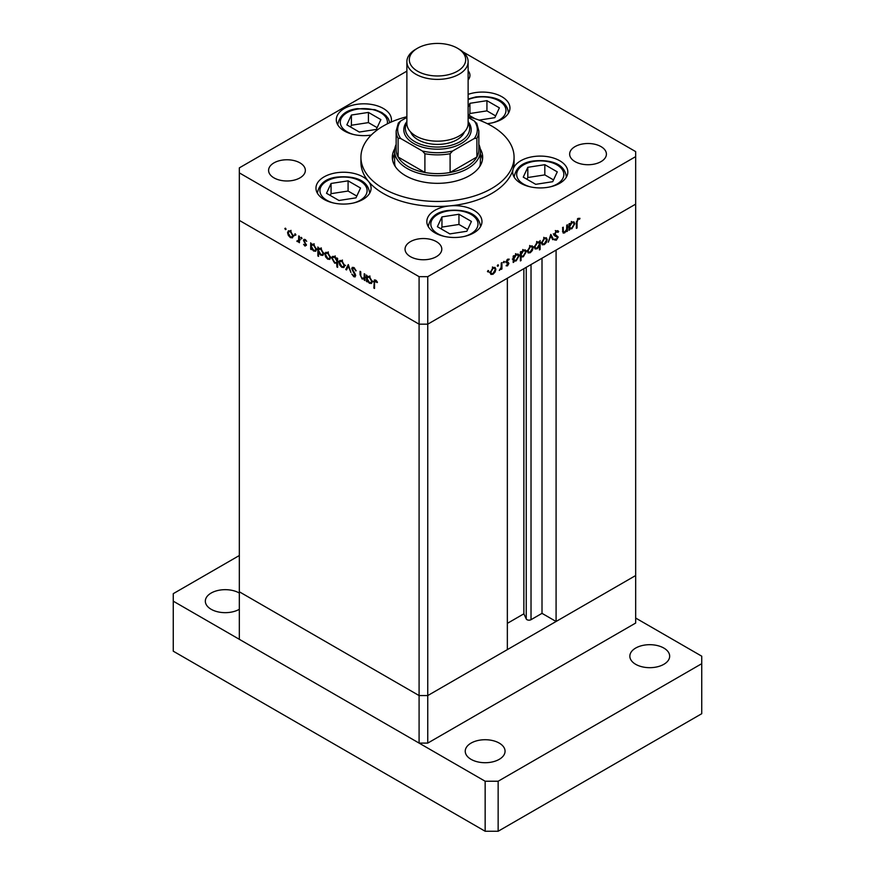 <?xml version="1.0" encoding="UTF-8"?>
<svg xmlns="http://www.w3.org/2000/svg" width="875" height="875" viewBox="0 0 875 875"><rect width="100%" height="100%" fill="white"/><g stroke="black" fill="none" stroke-linecap="round" stroke-linejoin="round"><path stroke-width="1.31" d="M427.755 743.094L427.755 695.57L507.347 649.622L507.347 278.228L427.755 324.177L419.092 324.177L239.323 220.391L419.092 324.177L427.755 324.177L427.755 695.57L419.092 695.57L239.323 591.784L239.323 639.308L419.092 743.094L427.755 743.094L635.677 623.044L635.677 575.531L427.755 695.57L419.092 695.57L419.092 743.094M478.855 144.43A42.886 24.762 180 0 1 480.386 150.992A42.886 24.762 180 0 1 453.906 173.863A42.886 24.762 180 0 1 407.181 168.503A42.886 24.762 180 0 1 394.614 150.992L394.614 162.247A42.886 24.762 0 0 0 395.248 166.491M394.8 148.728A45.183 26.086 0 0 0 392.317 157.248A45.183 26.086 0 0 0 405.552 175.689A45.183 26.086 0 0 0 454.792 181.344A45.183 26.086 0 0 0 482.683 157.248A45.183 26.086 0 0 0 480.2 148.728M394.614 154.033A45.183 26.086 0 0 0 392.525 159.742M406.875 116.725A76.573 44.209 0 0 0 360.927 157.248A76.573 44.209 0 0 0 383.348 188.508A76.573 44.209 0 0 0 466.802 198.089A76.573 44.209 0 0 0 514.073 157.248A76.573 44.209 0 0 0 491.652 125.978A76.573 44.209 0 0 0 468.125 116.725M360.927 157.248L360.927 162.247A76.573 44.209 0 0 0 368.397 181.3A27.562 15.914 0 0 0 363.016 176.903A27.562 15.914 0 0 0 332.97 173.458A27.562 15.914 0 0 0 315.962 188.158A27.562 15.914 0 0 0 324.034 199.412A27.562 15.914 0 0 0 354.08 202.858A27.562 15.914 0 0 0 371.087 188.158A27.562 15.914 0 0 0 368.397 181.3A76.573 44.209 0 0 0 383.348 193.506A76.573 44.209 0 0 0 449.925 205.866A76.573 44.209 0 0 0 513.056 169.422A76.573 44.209 0 0 0 514.073 162.247L514.073 157.248M513.056 169.422A27.562 15.914 0 0 0 512.695 172.003A27.562 15.914 0 0 0 520.767 183.258A27.562 15.914 0 0 0 550.812 186.714A27.562 15.914 0 0 0 567.831 172.003A27.562 15.914 0 0 0 559.759 160.748A27.562 15.914 0 0 0 531.825 156.855A27.562 15.914 0 0 0 513.056 169.422M449.925 205.866A27.562 15.914 0 0 0 426.836 221.572A27.562 15.914 0 0 0 434.908 232.827A27.562 15.914 0 0 0 464.953 236.283A27.562 15.914 0 0 0 481.972 221.572A27.562 15.914 0 0 0 473.9 210.317A27.562 15.914 0 0 0 449.925 205.866M391.125 122.062A27.562 15.914 0 0 0 391.431 119.733A27.562 15.914 0 0 0 383.348 108.478A27.562 15.914 0 0 0 353.314 105.022A27.562 15.914 0 0 0 336.295 119.733A27.562 15.914 0 0 0 344.367 130.988A27.562 15.914 0 0 0 371.262 135.056M487.287 123.648A27.562 15.914 0 0 0 509.95 107.986A27.562 15.914 0 0 0 501.878 96.731A27.562 15.914 0 0 0 468.125 94.369M273.973 177.877A18.375 10.609 180 0 1 268.592 170.373A18.375 10.609 180 0 1 279.934 160.573A18.375 10.609 180 0 1 299.961 162.87A18.375 10.609 180 0 1 305.353 170.373A18.375 10.609 180 0 1 294 180.173A18.375 10.609 180 0 1 273.973 177.877M575.039 161.623A18.375 10.609 180 0 1 569.647 154.12A18.375 10.609 180 0 1 581 144.309A18.375 10.609 180 0 1 601.027 146.617A18.375 10.609 180 0 1 606.408 154.12A18.375 10.609 180 0 1 595.066 163.92A18.375 10.609 180 0 1 575.039 161.623M436.417 241.653A18.375 10.609 0 0 0 416.391 239.345A18.375 10.609 0 0 0 405.048 249.156A18.375 10.609 0 0 0 410.43 256.659A18.375 10.609 0 0 0 430.456 258.956A18.375 10.609 0 0 0 441.798 249.156A18.375 10.609 0 0 0 436.417 241.653M635.677 156.614L635.677 204.137L427.755 324.177L427.755 276.664L635.677 156.614L635.677 151.616L463.039 51.942M364.919 278.6L362.13 279.048L360.052 274.608L360.052 271.338L360.741 271.731L360.817 276.248L362.25 278.327L364.131 277.725L364.23 273.755L364.919 274.148L364.919 280.547L363.913 279.234M365.805 277.189L363.639 278.436L364.919 277.266M351.695 268.658L352.308 267.378L353.861 267.542L356.169 270.78L353.861 268.439L352.373 269.062L355.261 274.17L355.184 276.883L353.817 276.719L351.794 274.072L353.894 275.866L354.998 275.395L351.695 268.658L353.752 267.477M353.948 267.597L352.373 269.062M353.894 275.866L355.589 275.056M348.294 264.556L350.919 272.464L348.348 266.317L346.511 269.916L345.767 269.489L348.294 264.556M343.941 267.488L341.83 267.323L339.73 265.059L338.964 262.347L339.828 260.466L341.83 260.706L344.695 265.661L343.82 267.564M329.853 259.35L327.742 259.186L325.631 256.922L324.877 254.209L325.741 252.328L327.742 252.569L330.608 257.523L329.722 259.427M311.806 244.081L313.633 244.42L316.52 249.419L315.689 251.234L313.611 251.038L311.369 248.445L311.369 249.627L310.68 249.233L310.68 242.834L311.598 244.18M285.469 228.167L286.092 229.261L285.469 229.622L284.834 228.528L285.469 228.167M286.092 229.261L285.469 229.622L286.092 229.261M419.092 276.664L419.092 695.57L239.323 591.784L239.323 172.878L419.092 276.664L427.755 276.664M292.534 237.803L290.423 237.65L288.312 235.375L287.558 232.662L288.422 230.781L290.423 231.022L293.289 235.977L292.403 237.88M295.28 233.833L295.914 234.927L295.28 235.287L294.645 234.194L295.28 233.833M295.914 234.927L295.28 235.287L295.914 234.927M298.736 235.933L299.414 236.327L299.414 242.725L298.736 241.391L296.789 241.106L298.605 240.209L298.736 235.933M299.414 240.997L297.38 241.664L299.414 240.494M297.511 240.953L299.414 239.75M301.405 237.366L302.039 238.459L301.405 238.82L300.77 237.727L301.405 237.366M302.039 238.459L301.405 238.82L302.039 238.459M306.403 245.197L305.003 246.072L303.592 244.344L305.003 245.284L305.725 244.836L303.494 240.417L303.964 239.378L305.112 239.509L306.698 241.292L305.156 240.319L304.172 240.778L306.403 245.197L305.003 246.072L306.403 245.263M305.003 245.284L306.316 244.497M305.736 239.98L304.172 240.778M318.992 248.238L320.819 248.577L323.706 253.575L322.886 255.391L320.797 255.183L318.555 252.536L318.555 256.364L317.877 255.97L317.877 246.991L318.784 248.336M337.608 262.828L334.666 263.189L331.778 258.202L332.598 256.375L334.688 256.583L336.93 259.175L336.93 257.983L337.608 258.377L337.608 267.356L336.93 266.963L336.678 263.397M367.587 276.292L369.414 276.631L372.302 281.63L371.481 283.445L369.392 283.237L367.15 280.645L367.15 281.838L366.472 281.444L366.472 275.045L367.38 276.391M376.261 280.591L374.533 282.636L374.533 288.455L373.855 288.061L374.38 279.934L375.627 280.109L377.453 282.166L377.048 282.614L374.894 280.919L375.933 280.317M566.748 225.181L567.427 224.788L567.427 231.186L566.748 231.58L566.748 230.42L564.638 232.903L563.194 233.078L562.57 227.588L563.248 227.194L563.325 231.612L564.758 232.05L566.639 229.272L566.748 225.181M562.57 231.175L564.758 232.05M558.042 232.334L556.369 231.842L554.892 234.183L558.195 237.048L556.325 240.177L554.302 239.859L554.925 238.962L556.402 239.225L557.517 237.475L554.203 234.566L556.369 230.945L558.677 231.525L558.042 232.334L555.319 230.541M557.977 230.792L558.677 231.525L557.156 230.65M554.214 234.336L553.295 233.855M554.925 238.962L556.402 239.225M557.517 237.475L553.831 235.102M554.433 235.452L554.98 235.977M550.802 234.38L553.427 239.258L552.694 239.684L550.856 236.086L548.275 242.233L550.802 234.38M547.214 239.641L546.448 242.342L544.337 244.617L542.237 244.781L541.472 242.944L544.337 238L546.35 237.759L547.214 239.641L546.361 239.148M533.116 247.778L532.361 250.48L530.25 252.755L528.139 252.919L527.384 251.081L530.25 246.137L532.252 245.886L533.116 247.778L532.273 247.286M513.198 260.52L513.877 260.914L513.198 262.489L513.198 256.091L513.877 255.697L513.877 256.812L516.141 254.286L518.186 254.078L519.028 255.948L516.119 260.914L514.205 261.166M488.075 270.484L488.698 270.856L488.075 271.95L487.441 271.578L488.075 270.484L488.698 270.856L488.075 270.484M488.075 271.95L487.441 271.578L488.075 271.95M495.895 269.259L495.141 271.972L493.03 274.247L490.919 274.411L490.164 272.573L493.03 267.63L495.031 267.378L495.895 269.259L495.053 268.778M497.886 264.819L498.52 265.18L497.886 266.273L497.252 265.913L497.886 264.819L498.52 265.18L497.886 264.819M497.886 266.273L497.252 265.913L497.886 266.273M501.244 262.992L501.922 262.598L501.922 268.997L501.244 269.391L501.244 268.45L499.297 270.408L501.123 267.411L501.244 262.992M503.913 261.341L504.547 261.702L503.913 262.795L503.278 262.434L503.913 261.341L504.547 261.702L503.913 261.341M503.913 262.795L503.278 262.434L503.913 262.795M508.922 263.397L507.522 265.88L506.1 265.792L508.244 263.823L506.002 261.986L507.631 259.197L509.206 259.153L506.68 261.559L508.922 263.397L506.723 262.566M506.559 264.972L507.522 265.092M508.047 263.342L506.264 262.828M508.758 260.006L507.073 259.623M506.92 262.095L508.255 262.314M520.384 256.32L521.062 256.703L521.062 260.531L520.384 260.925L520.384 251.945L521.062 251.552L521.062 252.656L523.327 250.13L525.383 249.933L526.214 251.792L523.305 256.769L521.413 256.977M538.77 241.752L539.438 242.123L540.116 240.548L540.116 249.528L539.438 249.922L539.438 246.181L537.173 248.762L535.117 248.959L534.286 247.1L537.195 242.123L539.12 241.883M568.98 228.309L569.658 228.703L568.98 230.289L568.98 223.891L569.658 223.497L569.658 224.602L571.922 222.075L573.978 221.867L574.809 223.738L571.9 228.714L569.986 228.966M578.102 219.297L577.052 222.162L577.052 227.981L576.363 228.375L576.363 222.469L578.134 218.378L579.961 218.334L579.556 219.242L577.434 218.914M406.875 71.138L239.323 167.869L239.323 172.878M468.125 79.953A18.375 10.609 0 0 0 469.952 75.337A18.375 10.609 0 0 0 468.125 70.733M482.475 159.742A45.183 26.086 0 0 0 480.386 154.033M479.752 166.491A42.886 24.762 0 0 0 480.386 162.247L480.386 150.992M492.177 273.755L493.03 274.247M490.842 272.18L491.488 273.602L493.03 273.459L495.217 269.653L494.583 268.231L493.03 268.406L490.842 272.18L490.23 271.819M492.406 268.056L493.03 268.406M501.244 268.603L501.922 268.997M506.406 265.245L507.522 265.88M506.012 262.172L507.872 263.244M506.111 261.231L506.68 261.559M506.494 261.308L506.756 262.139M513.198 261.702L513.877 262.095M513.198 256.419L513.877 256.812M518.153 255.445L519.028 255.948M515.298 260.444L516.119 260.914M513.877 258.891L514.5 260.312L516.108 260.137L518.35 256.331L517.683 254.92L516.119 255.084L513.877 258.891L513.198 258.497M515.495 254.723L516.119 255.084M520.384 260.137L521.062 260.531M520.384 252.262L521.062 252.656M525.35 251.289L526.214 251.792M522.495 256.298L523.305 256.769M521.062 254.734L521.697 256.167L523.305 255.981L525.536 252.175L524.88 250.764L523.305 250.928L521.062 254.734L520.384 254.341M522.692 250.578L523.305 250.928M529.397 252.262L530.25 252.755M528.062 250.688L528.708 252.109L530.25 251.967L532.438 248.161L531.803 246.739L530.25 246.925L528.062 250.688L527.45 250.327M529.627 246.564L530.25 246.925M539.438 249.134L540.116 249.528M536.32 248.259L537.173 248.762M539.438 244.158L538.814 242.736L537.206 242.911L534.964 246.717L535.62 248.128L537.195 247.964L539.438 244.158M536.583 242.55L537.206 242.911M534.352 246.356L534.964 246.717M543.484 244.125L544.337 244.617M542.161 242.55L542.806 243.972L544.348 243.83L546.525 240.023L545.891 238.602L544.348 238.787L542.161 242.55L541.538 242.189M543.725 238.427L544.348 238.787M552.081 238.481L553.427 239.258M555.691 231.448L556.369 231.842M554.291 233.833L554.892 234.183M555.603 234.708L558.195 237.048M554.728 239.247L556.325 240.177M555.352 236.228L554.848 235.386L555.352 236.228M566.748 230.792L567.427 231.186M562.603 231.733L564.638 232.903M568.98 229.502L569.658 229.895M568.98 224.208L569.658 224.602M573.945 223.234L574.809 223.738M571.091 228.244L571.9 228.714M569.658 226.68L570.292 228.113L571.889 227.927L574.131 224.12L573.475 222.709L571.9 222.873L569.658 226.68L568.98 226.286M571.277 222.523L571.9 222.873M576.363 227.588L577.052 227.981M578.102 218.4L579.556 219.242M577.741 218.641L578.594 219.133M291.266 237.158L290.423 237.65M288.4 232.17L287.558 232.662M288.236 233.045L290.423 236.863L291.966 237.005L292.611 235.572L290.423 231.809L288.87 231.634L288.236 233.045M291.047 231.448L290.423 231.809M293.223 235.222L292.611 235.572M299.414 241.938L298.736 242.331M299.545 240.417L298.955 239.848M305.091 239.498L303.494 240.417M311.369 248.839L310.68 249.233M314.442 250.545L313.611 251.038M311.369 246.411L313.6 250.239L315.197 250.414L315.831 249.014L313.6 245.197L311.97 245.011L311.369 246.411M314.223 244.836L313.6 245.197M316.455 248.664L315.831 249.014M318.555 255.577L317.877 255.97M321.639 254.702L320.797 255.183M318.555 250.567L320.786 254.395L322.383 254.57L323.028 253.17L320.797 249.342L319.156 249.167L318.555 250.567M321.42 248.992L320.797 249.342M323.641 252.809L323.028 253.17M328.584 258.705L327.742 259.186M325.719 253.717L324.877 254.209M325.555 254.592L327.742 258.409L329.284 258.552L329.93 257.119L327.742 253.356L326.189 253.181L325.555 254.592M328.366 252.995L327.742 253.356M330.542 256.769L329.93 257.119M337.608 266.569L336.93 266.963M335.486 262.719L334.666 263.189M332.642 257.698L331.778 258.202M337.608 258.781L336.93 259.175M336.93 261.198L334.688 257.37L333.102 257.195L332.456 258.595L334.688 262.412L336.328 262.598L337.608 260.805M335.311 257.009L334.688 257.37M342.672 266.842L341.83 267.323M339.817 261.855L338.964 262.347M339.642 262.73L341.83 266.547L343.372 266.689L344.017 265.256L341.83 261.494L340.277 261.308L339.642 262.73M342.453 261.133L341.83 261.494M344.641 264.906L344.017 265.256M347.123 268.713L345.767 269.489M356.081 270.539L355.523 270.856M354.539 268.045L353.861 268.439M355.677 275.636L353.817 276.719M364.919 279.759L364.23 280.153M362.939 278.578L362.13 279.048M367.15 281.05L366.472 281.444M370.234 282.756L369.392 283.237M367.15 278.622L369.381 282.45L370.978 282.625L371.623 281.225L369.392 277.408L367.752 277.222L367.15 278.622M370.016 277.047L369.392 277.408M372.236 280.864L371.623 281.225M374.533 287.667L373.855 288.061M376.688 281.05L376.086 281.389M556.084 621.48L635.677 575.531L635.677 204.137L556.084 250.086L556.084 621.48L542.008 613.353L531.027 619.686A2.855 1.652 180 0 1 526.991 619.686A2.855 1.652 180 0 1 526.247 618.953L523.862 613.823L507.347 623.361M523.862 613.823L523.862 268.691M542.008 613.353L542.008 258.223M557.277 171.872L544.819 164.686L527.811 167.311L523.25 177.133L535.708 184.33L552.716 181.694L557.277 171.872M553.536 179.922L544.819 174.891L527.811 177.516L526.98 179.298M527.811 177.516L527.811 167.311M544.819 174.891L544.819 164.686M471.417 221.441L458.959 214.255L441.952 216.891L437.391 226.713L449.848 233.898L466.856 231.262L471.417 221.441M467.677 229.491L458.959 224.459L441.952 227.084L441.131 228.867M441.952 227.084L441.952 216.891M458.959 224.459L458.959 214.255M479.084 120.116L494.834 117.677L499.395 107.855L486.938 100.669L469.93 103.305L468.125 107.177M468.125 114.712L475.059 118.716M495.655 115.905L486.938 110.873L469.93 113.509L469.109 115.281M469.93 113.509L469.93 103.305M486.938 110.873L486.938 100.669M380.877 119.602L368.419 112.405L351.411 115.041L346.85 124.862L359.297 132.048L376.316 129.423L380.877 119.602M377.136 127.652L368.419 122.609L351.411 125.245L350.58 127.017M351.411 125.245L351.411 115.041M368.419 122.609L368.419 112.405M360.533 188.027L348.086 180.841L331.067 183.466L326.517 193.287L338.964 200.484L355.983 197.848L360.533 188.027M356.803 196.077L348.086 191.045L331.067 193.67L330.247 195.442M331.067 193.67L331.067 183.466M348.086 191.045L348.086 180.841M239.323 593.031A19.906 11.495 0 0 0 217.623 590.548A19.906 11.495 0 0 0 205.33 601.169A19.906 11.495 0 0 0 211.17 609.295A19.906 11.495 0 0 0 239.323 609.295M663.83 648.058A19.906 11.495 0 0 0 642.141 645.564A19.906 11.495 0 0 0 629.847 656.184A19.906 11.495 0 0 0 635.677 664.311A19.906 11.495 0 0 0 657.377 666.805A19.906 11.495 0 0 0 669.67 656.184A19.906 11.495 0 0 0 663.83 648.058M499.231 743.094A19.906 11.495 0 0 0 477.531 740.6A19.906 11.495 0 0 0 465.238 751.22A19.906 11.495 0 0 0 471.067 759.347A19.906 11.495 0 0 0 492.767 761.841A19.906 11.495 0 0 0 505.061 751.22A19.906 11.495 0 0 0 499.231 743.094M239.323 555.527L173.261 593.666L173.261 601.169L485.155 781.233L498.148 781.233L701.739 663.688L701.739 656.184L635.677 618.045M173.261 601.169L173.261 651.186L485.155 831.25L498.148 831.25L701.739 713.705L701.739 663.688M485.155 781.233L485.155 831.25M498.148 781.233L498.148 831.25M426.727 74.736A28.175 16.264 0 0 0 460.939 68.742A28.175 16.264 0 0 0 457.428 48.202A28.175 16.264 0 0 0 448.273 44.669A28.175 16.264 0 0 0 417.572 48.202A28.175 16.264 0 0 0 426.727 74.736M457.428 48.202L459.156 49.208A30.625 17.686 180 0 1 468.125 61.709A30.625 17.686 180 0 1 425.786 78.05A30.625 17.686 180 0 1 406.875 61.709A30.625 17.686 180 0 1 415.844 49.208L417.572 48.202M406.875 122.817A32.167 18.572 0 0 0 425.206 145.644A32.167 18.572 0 0 0 459.288 142.144A32.167 18.572 0 0 0 468.125 122.817M468.125 121.625A33.698 19.458 180 0 1 461.77 143.227A33.698 19.458 180 0 1 424.616 147.711A33.698 19.458 180 0 1 406.875 121.625M464.417 131.917A27.562 15.914 180 0 1 426.956 143.194A27.562 15.914 180 0 1 410.583 131.917M468.125 61.709L468.125 123.484A30.625 17.686 180 0 1 425.786 139.825A30.625 17.686 180 0 1 406.875 123.484L406.875 61.709M406.875 117.403L400.684 120.98A39.823 22.991 0 0 0 400.684 138.491L398.114 138.25A41.355 23.877 180 0 1 396.145 130.988L396.145 149.745A41.355 23.877 0 0 0 398.114 157.008A41.355 23.877 0 0 0 408.264 166.622A41.355 23.877 0 0 0 424.9 172.484A41.355 23.877 0 0 0 450.1 172.484A41.355 23.877 0 0 0 476.886 157.008A41.355 23.877 0 0 0 478.855 149.745L478.855 130.988A41.355 23.877 180 0 1 476.886 138.25L474.316 138.491A39.823 22.991 0 0 0 474.316 120.98L468.125 117.403M398.114 138.25L398.114 157.008L424.9 172.484L424.9 153.727L422.341 150.992A39.823 22.991 0 0 0 452.659 150.992L474.316 138.491M394.614 150.992A42.886 24.762 180 0 1 396.145 144.43M452.659 150.992L450.1 153.727L450.1 172.484L476.886 157.008L476.886 138.25M400.684 138.491L422.341 150.992M474.316 120.98L476.886 123.714M400.684 120.98L398.311 123.091L396.145 130.988M506.067 262.456L507.259 263.145M562.57 229.819L563.248 230.202M576.384 221.78L577.052 222.162M299.414 237.694L298.736 238.088M360.741 274.214L360.052 274.608M364.919 275.669L364.23 276.062M374.566 281.739L373.855 282.155M526.247 618.953L526.247 267.312M531.027 619.686L531.027 264.556M550.298 186.823A23.581 13.617 0 0 0 562.417 169.827A23.581 13.617 0 0 0 534.155 161.35A23.581 13.617 0 0 0 516.775 173.294A23.581 13.617 0 0 0 530.228 186.823M566.3 177.231L566.3 176.509A26.031 15.028 180 0 1 566.256 177.297M514.259 177.297A26.031 15.028 180 0 1 514.227 176.509L514.227 177.231M464.439 236.403A23.581 13.617 0 0 0 476.558 219.395A23.581 13.617 0 0 0 448.295 210.919A23.581 13.617 0 0 0 430.916 222.862A23.581 13.617 0 0 0 444.369 236.403M480.441 226.811L480.441 226.078A26.031 15.028 180 0 1 480.408 226.866M428.4 226.866A26.031 15.028 180 0 1 428.367 226.078L428.367 226.811M492.417 122.817A23.581 13.617 0 0 0 504.536 105.809A23.581 13.617 0 0 0 476.273 97.333A23.581 13.617 0 0 0 468.125 99.641M508.419 113.225L508.419 112.492A26.031 15.028 180 0 1 508.386 113.28M387.275 123.867A23.581 13.617 0 0 0 357.755 109.08A23.581 13.617 0 0 0 340.364 121.023A23.581 13.617 0 0 0 353.828 134.553M337.859 125.016A26.031 15.028 180 0 1 337.827 124.228L337.827 124.961M353.555 202.978A23.581 13.617 0 0 0 365.673 185.981A23.581 13.617 0 0 0 337.422 177.505A23.581 13.617 0 0 0 320.031 189.448A23.581 13.617 0 0 0 333.495 202.978M369.556 193.386L369.556 192.664A26.031 15.028 180 0 1 369.523 193.452M317.527 193.452A26.031 15.028 180 0 1 317.494 192.664L317.494 193.386M450.1 153.727A41.355 23.877 180 0 1 424.9 153.727M491.488 273.602L489.322 272.355M494.583 268.231L492.417 266.973M507.97 263.288L505.805 262.041M514.5 260.312L512.334 259.066M517.683 254.92L515.517 253.662M521.697 256.167L519.531 254.909M524.88 250.764L522.714 249.517M528.708 252.109L526.542 250.863M531.803 246.739L529.638 245.492M538.814 242.736L536.648 241.478M535.62 248.128L533.455 246.87M542.806 243.972L540.641 242.725M545.891 238.602L543.725 237.355M557.069 236.677L554.903 235.419M563.697 232.225L562.592 231.591M570.292 228.113L568.127 226.855M573.475 222.709L571.309 221.462M288.87 231.634L291.036 230.377M291.966 237.005L294.131 235.758M298.167 240.975L300.333 239.717M305.495 245.328L306.381 244.814M304.434 240.242L305.386 239.684M311.97 245.011L314.136 243.764M315.197 250.414L317.363 249.167M319.156 249.167L321.322 247.909M322.383 254.57L324.548 253.323M326.189 253.181L328.355 251.923M329.284 258.552L331.45 257.305M336.328 262.598L338.494 261.341M333.102 257.195L335.267 255.938M340.277 261.308L342.442 260.061M343.372 266.689L345.538 265.431M354.736 275.975L355.666 275.439M367.752 277.222L369.917 275.964M370.978 282.625L373.144 281.378M566.3 176.509C564.298 162.334 548.198 159.6 533.783 160.934C522.692 162.214 516.173 167.398 514.227 176.509M480.441 226.078C478.439 211.903 462.339 209.169 447.923 210.503C436.833 211.783 430.314 216.978 428.367 226.078M508.419 112.492C506.417 98.317 490.317 95.583 475.902 96.917L468.125 98.984M389.78 122.664L388.391 118.77L385.952 115.62L381.85 112.536L374.992 109.67L357.383 108.653C346.292 109.933 339.773 115.128 337.827 124.228M369.556 192.664C367.555 178.478 351.466 175.755 337.05 177.089C325.948 178.369 319.43 183.553 317.494 192.664M476.689 123.091L478.855 130.988"/></g></svg>
